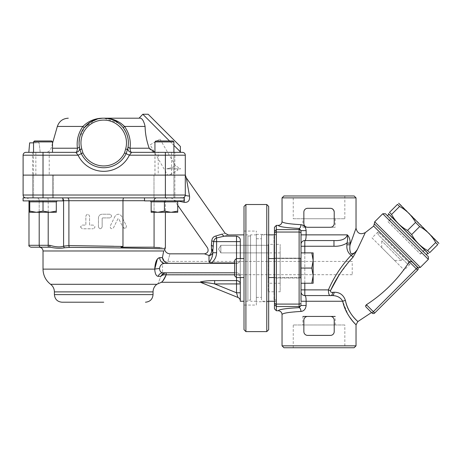 <?xml version="1.0" encoding="UTF-8"?>
<svg xmlns="http://www.w3.org/2000/svg" width="462" height="462" viewBox="0 0 462 462"><rect width="100%" height="100%" fill="white"/><g stroke="black" fill="none" stroke-linecap="round" stroke-linejoin="round"><path stroke-width="0.35" stroke-dasharray="2.31 1.73" d="M61.989 302.212L103.725 302.212M186.325 177.893L189.518 196.055C189.905 200.612 188.144 202.703 184.228 202.316A5.688 1.825 -90 0 0 182.45 197.875L169.56 197.875L183.685 197.592A2.847 2.847 0 0 1 182.45 197.875L25.947 197.875A2.847 2.847 0 0 1 23.1 195.028L23.1 155.192A2.847 2.847 0 0 1 25.947 152.345A2.847 2.847 0 0 0 23.1 155.192L43.018 155.192L43.018 152.345L75.843 152.345C76.692 152.246 77.218 150.872 77.42 148.221C76.409 140.494 78.234 133.235 82.894 126.444C88.704 120.796 95.646 118.047 103.725 118.197L97.066 119.115M23.1 175.11L185.297 175.11L165.379 175.11L185.297 175.11L185.297 155.192L129.372 155.192L126.143 153.638A24.879 24.879 0 0 1 81.3 153.638L79.978 149.521A24.659 24.659 0 0 1 103.725 118.197A24.659 24.659 0 0 1 127.472 149.521L127.841 148.007M158.212 175.11L174.861 175.11L153.996 175.11L174.861 175.11L153.996 175.11L174.861 175.11L154.943 175.11L158.212 175.11L158.212 152.345L174.861 152.345L174.861 197.875L153.996 197.875L174.861 197.875L153.996 197.875L174.861 197.875L174.861 175.11M184.396 197.101L184.887 196.5A2.847 2.847 0 0 1 184.338 197.159L184.91 196.46M144.508 200.716L154.071 200.716L154.071 247.193L121.032 247.193L154.071 247.193L121.032 247.193L122.973 246.465L113.675 246.263M50.312 247.193A1.894 0.543 90 0 1 49.769 245.299C55.781 247.083 60.389 247.366 63.594 246.154L68.902 245.605A1.894 0.982 90.6 0 0 69.554 247.401L64.616 247.765C60.464 248.573 55.7 248.389 50.312 247.193L30.879 247.193M64.616 247.765A1.894 1.605 65.5 0 1 63.594 246.154L63.594 200.716L28.979 200.716L39.201 200.716L39.201 212.289L39.201 200.716L48.198 200.716L48.198 245.299L49.769 245.299M149.053 247.193L153.875 247.366M160.014 247.609L165.379 247.846M69.554 247.401C107.917 247.522 167.209 248.793 165.061 248.891C167.175 248.793 107.738 247.522 69.554 247.401M154.071 200.716L122.973 200.716C123.025 198.989 123.308 198.042 123.816 197.875L156.474 197.875C155.018 198.042 154.216 198.989 154.071 200.716L165.379 200.716L154.071 200.716L154.071 212.289M122.973 227.391L125.624 228.598L126.472 226.114L121.662 216.291C119.467 213.565 117.25 213.565 115.015 216.291L110.204 226.126C110.274 228.817 111.382 229.36 113.525 227.749L117.966 218.676L118.711 218.676L122.973 227.391L122.973 246.465M62.936 198.787A2.847 2.472 -90 0 0 61.128 197.875L26.138 197.875L61.128 197.875A2.847 2.472 -90 0 1 63.594 200.716L122.973 200.716L122.973 218.976M67.429 197.875L123.816 197.875L67.429 197.875A2.847 1.473 -90 0 1 68.902 200.716L68.902 245.605M156.474 197.875L123.816 197.875M43.018 197.875L53.453 197.875L32.583 197.875L43.018 197.875L43.018 195.028L165.379 195.028L165.379 152.345L182.45 152.345M32.594 175.11L53.453 175.11L32.594 175.11M211.255 262.953L209.009 262.139C211.417 259.534 212.682 256.398 212.803 252.737L212.803 250.791L212.803 252.737L216.597 252.737C216.395 256.964 214.611 260.366 211.25 262.953L234.621 262.953M209.009 255.486A3.794 2.316 -66 0 0 211.596 250.323A3.794 2.472 0 0 1 212.803 252.137A3.794 3.355 180 0 1 209.009 255.486C203.13 253.378 203.13 253.378 209.009 255.486L209.009 262.139M261.463 299.971L261.463 234.863L261.463 299.971M276.357 234.863L276.357 301.259L276.357 234.863L274.457 234.863M268.67 234.863L261.463 234.863M236.515 258.576L236.515 262.953L237.381 263.219L236.515 262.953L236.515 241.626L216.597 241.626L216.597 237.965A3.794 0.728 76.5 0 1 215.956 235.972L222.083 234.118C226.068 233.01 226.068 233.01 222.083 234.118A3.794 2.749 72.5 0 0 224.382 236.151C229.435 234.488 229.435 234.488 224.382 236.151L216.597 237.965C215.044 238.484 214.056 239.709 213.646 241.626L212.803 250.791A3.794 2.212 -0 0 0 211.434 249.087L211.763 240.875A3.794 0.988 12.6 0 1 213.646 241.626L216.597 241.626L216.597 252.737M211.596 250.323L211.434 249.087M200.473 281.895L200.473 282.294L200.473 281.895L203.863 281.231M201.068 282.49L237.942 297.459L236.515 292.787L240.309 292.787L240.309 276.599A3.794 1.796 0 0 0 236.515 274.803A3.794 1.796 0 0 1 240.309 276.599A3.794 3.794 0 0 0 236.515 272.805L236.515 263.323L168.751 263.323L237.381 263.219L236.515 263.323L236.515 272.805L166.291 272.805L236.515 272.805L236.515 274.803L236.515 272.805A3.794 3.794 0 0 1 240.309 276.599A3.794 3.794 0 0 0 236.515 272.805L234.621 272.805M237.381 263.219C239.206 262.664 240.182 261.434 240.309 259.529L240.309 241.626L240.309 259.529C240.182 261.434 239.206 262.664 237.381 263.219M168.751 263.323L164.98 263.323L167.429 263.167C170.697 250.97 170.697 250.97 167.429 263.167L164.339 261.423M240.309 292.787L240.309 283.934L214.645 283.934L236.515 292.787L236.515 280.596A3.794 3.344 0 0 1 240.309 283.934L240.309 276.599A3.794 3.794 0 0 0 236.515 272.805A3.794 3.794 0 0 1 240.309 276.599L240.309 272.505L240.309 276.599A3.794 3.794 0 0 0 236.515 272.805L162.97 272.805C160.892 272.644 159.742 271.229 159.523 268.549C159.985 265.303 161.81 263.559 164.98 263.323L236.515 263.323A3.794 3.794 0 0 0 240.309 259.529A3.794 3.794 0 0 1 236.515 263.323L234.621 263.323M240.309 277.547L240.309 258.576M201.097 282.542L200.473 282.294M206.162 280.954L214.645 280.596L214.645 283.934L204.758 282.519M240.309 241.626L236.515 241.626L236.515 236.151C238.588 236.706 239.853 237.803 240.309 239.443L240.309 301.259M162.97 272.805A5.688 5.226 90 0 0 158.143 276.334C156.15 276.062 155.018 273.66 154.735 269.127A5.688 0.578 176.2 0 1 159.523 268.549M162.532 274.209L166.291 272.805L166.239 274.803C163.346 280.324 161.781 282.761 161.55 282.115C162.976 281.271 164.541 278.834 166.239 274.803C163.704 274.595 161.931 275.109 160.92 276.334C157.068 285.903 157.068 285.903 160.92 276.334L158.143 276.334M157.34 259.211L159.731 257.629L162.416 257.629L163.698 250.993C164.917 249.301 164.917 249.301 163.698 250.987L43.018 250.987M164.98 263.323A5.688 5.249 -90 0 1 159.731 257.629M166.153 272.805L166.239 274.803M178.107 201.085L174.226 200.3L178.107 201.085M144.508 197.875L144.508 200.906L184.35 200.906L144.508 200.906L184.35 200.906L184.35 197.875L144.508 197.875L182.45 197.875C184.165 197.713 185.112 196.766 185.297 195.028C185.048 196.962 184.101 197.915 182.45 197.875A5.688 1.825 -90 0 1 184.061 200.906M189.518 196.055A5.688 1.063 180 0 1 185.297 195.028L185.291 195.166M250.554 299.971L250.554 234.863L250.554 299.971M256.341 299.971L256.341 234.863L256.341 299.971M256.341 297.372L256.341 238.756L256.341 297.372L261.463 297.372L261.463 238.756L261.463 297.372M247.898 236.151L247.898 301.259L247.898 236.151M247.898 300.121L247.898 236.001L247.898 300.121L250.554 300.121L250.554 236.001L250.554 300.121M93.133 225.086L89.547 225.086L89.547 216.072C88.311 213.675 87.081 213.675 85.851 216.072L85.851 225.086L82.276 225.086L80.417 226.934L82.276 225.086L85.851 225.086L85.851 216.072C87.081 213.675 88.311 213.675 89.547 216.072L89.547 225.086L93.133 225.086C95.519 226.322 95.519 227.552 93.133 228.788C95.519 227.552 95.519 226.322 93.133 225.086M80.417 226.934L82.276 228.788L93.133 228.788L82.276 228.788L80.417 226.934M98.452 226.94C99.682 229.325 100.918 229.325 102.154 226.94L102.154 218.335L102.57 217.92L102.154 218.335L102.154 226.94C100.918 229.325 99.682 229.325 98.452 226.94L98.452 217.92L98.452 226.94M102.57 217.92L109.783 217.92C112.168 216.684 112.168 215.454 109.783 214.218L102.154 214.218C99.907 214.437 98.672 215.673 98.452 217.92C98.672 215.673 99.907 214.437 102.154 214.218L109.783 214.218C112.168 215.454 112.168 216.684 109.783 217.92L102.57 217.92M115.015 216.291L110.204 226.126C110.274 228.817 111.382 229.36 113.525 227.749L117.966 218.676L118.711 218.676L123.152 227.749L125.624 228.598L126.472 226.114L121.662 216.291C119.467 213.565 117.25 213.565 115.015 216.291M122.805 218.63L122.805 227.044M139.062 118.197L139.062 118.197C141.655 117.556 143.665 120.305 145.097 126.444L124.555 126.444C129.204 133.212 131.029 140.477 130.03 148.221C130.232 150.872 130.758 152.246 131.606 152.345L154.943 152.241M148.175 114.258L180.371 146.454M169.514 140.962L173.914 145.363M180.371 151.819L142.81 114.258M33.535 142.856L39.131 142.856L29.649 142.856L28.817 152.345L43.018 152.345M128.101 146.598L127.887 147.794L128.101 146.598A3.794 1.455 8.7 0 0 130.03 148.221L149.191 148.221C150.745 151.01 153.124 152.385 156.335 152.345L131.606 152.345L129.372 155.192A28.453 28.453 0 0 1 78.078 155.192L75.843 152.345A3.794 3.794 0 0 0 79.574 147.869L79.834 148.972M127.87 147.892A3.794 3.794 0 0 0 131.606 152.345A3.794 3.794 0 0 1 127.87 147.875A3.794 3.794 0 0 0 131.606 152.345L165.379 152.345M104.077 118.203L110.568 119.167M111.261 119.375L117.4 122.338M119.727 124.093L123.198 127.726L119.404 123.822M97.546 118.982L98.949 118.665M101.519 118.295L103.453 118.197M79.741 148.614L79.349 146.598C78.344 139.882 79.978 133.587 84.251 127.726L82.894 126.444L57.346 126.444M79.58 147.892A3.794 3.794 0 0 1 75.843 152.345A3.794 3.794 0 0 0 79.58 147.892A3.794 3.794 0 0 1 75.843 152.345M52.506 148.221L77.42 148.221A3.794 1.455 -8.7 0 0 79.349 146.598L79.066 142.585M96.015 119.433L84.251 127.726L79.487 138.3M118.52 123.129L104.025 118.197M103.748 118.197L112.497 119.329L120.634 123.065M123.198 127.726L124.555 126.444M62.936 197.875L53.28 197.875L62.936 197.875L62.936 200.906L23.1 200.906L62.936 200.906L23.1 200.906L23.1 197.875L62.936 197.875L25.947 197.875A2.847 2.847 0 0 1 23.1 195.028L43.018 195.028L43.018 155.192L78.078 155.192L82.917 152.864A23.088 23.088 0 0 0 124.532 152.864L125.641 149.007A22.765 22.765 0 0 0 103.725 120.097A22.765 22.765 0 0 0 81.803 149.007L79.978 149.521A24.659 24.659 0 0 1 103.725 118.197A24.659 24.659 0 0 1 127.472 149.521L126.143 153.638L124.532 152.864M127.472 149.521L125.641 149.007M28.817 152.345L40.2 152.345L39.131 142.856L40.2 152.345L32.583 152.345L52.506 152.345L49.238 152.345L49.238 175.11M156.335 152.345L173.914 152.345L156.335 152.345M173.868 152.345L173.868 175.11M173.914 141.909L154.943 141.909L155.89 140.962L172.967 140.962L155.89 140.962L172.967 140.962L173.914 141.909L154.943 141.909L173.914 141.909L173.914 197.875L154.943 197.875L173.914 197.875L173.914 152.345L158.212 152.345M154.989 175.11L154.989 152.345M49.238 152.345L32.583 152.345L32.583 197.875L53.453 197.875L32.583 197.875L32.583 175.11L53.453 175.11L32.583 175.11M35.857 175.11L35.857 152.345M56.3 212.289L29.741 212.289L56.3 212.289L56.3 211.105L56.3 212.289L56.3 211.105L49.659 212.289L56.3 211.105L49.659 212.289L43.018 211.105L49.659 212.289L56.3 212.289M33.535 141.909L34.483 140.962L51.553 140.962L34.483 140.962L51.553 140.962L52.506 141.909L33.535 141.909L52.506 141.909L33.535 141.909L33.535 197.875L52.506 197.875L33.535 197.875L52.506 197.875L33.535 197.875L33.535 175.11L52.506 175.11L52.506 197.875L52.506 175.11L33.535 175.11M56.3 211.105L56.3 201.859L29.741 201.859L43.018 201.859L43.018 211.105L36.377 212.289L43.018 211.105L36.377 212.289L29.741 211.105L36.377 212.289L49.659 212.289L43.018 211.105L43.018 200.906L57.248 200.906L28.788 200.906L57.248 200.906L56.3 201.859L56.3 211.105L56.3 201.859L57.248 200.906L28.788 200.906L43.018 200.906L43.018 211.105M43.018 200.906L43.018 201.859L29.741 201.859L29.741 212.289L29.741 211.105L29.741 212.289L36.377 212.289L29.741 211.105L29.741 201.859L28.788 200.906L29.741 201.859L29.741 211.105M171.593 152.345L171.593 175.11M177.708 212.289L151.149 212.289L177.708 212.289L177.708 211.105L177.708 212.289L177.708 211.105L171.067 212.289L177.708 211.105L171.067 212.289L164.432 211.105L171.067 212.289L177.708 212.289M177.708 211.105L177.708 201.859L151.149 201.859L164.432 201.859L164.432 211.105L157.79 212.289L164.432 211.105L157.79 212.289L151.149 211.105L157.79 212.289L171.067 212.289L164.432 211.105L164.432 200.906L150.202 200.906L178.655 200.906L177.708 201.859L177.708 211.105L177.708 201.859L178.655 200.906L150.202 200.906L164.432 200.906L164.432 211.105M164.432 200.906L164.432 201.859L151.149 201.859L151.149 212.289L151.149 211.105L151.149 212.289L157.79 212.289L151.149 211.105L151.149 201.859L150.202 200.906L151.149 201.859L151.149 211.105M151.149 201.859L150.202 200.906M177.708 201.859L178.655 200.906M173.914 197.875L154.943 197.875L173.914 197.875M29.741 201.859L28.788 200.906M56.3 201.859L57.248 200.906M438.756 242.931L399.185 203.355M399.572 206.45L397.493 204.377L389.478 212.399L391.551 214.472L399.572 206.45C406.456 210.216 411.781 215.54 415.54 222.424L419.692 226.571C426.576 230.336 431.901 235.66 435.66 242.544L437.739 244.617L429.718 252.639L427.645 250.566C420.761 246.8 415.436 241.476 411.671 234.592L407.519 230.446C400.641 226.68 395.316 221.356 391.551 214.472M415.54 222.424L407.519 230.446M419.692 226.571L411.671 234.592M435.66 242.544L427.645 250.566M388.455 214.091L428.026 253.661M427.691 253.326L388.79 214.426L427.691 253.326M426.351 254.666L387.451 215.766L426.351 254.666M256.341 305.053L256.341 231.069L256.341 305.053L244.011 305.053L244.011 231.069L244.011 305.053M256.341 301.738L256.341 234.39L256.341 301.738L268.67 301.738L268.67 234.39L268.67 301.738M268.67 206.41L268.67 329.718M268.67 268.064L268.67 258.576L268.67 268.064M266.776 331.612L266.776 204.51M244.011 329.718L244.011 206.41M244.011 268.064L244.011 258.576L244.011 268.064M245.905 204.51L245.905 331.612M313.155 275.652L313.155 252.887L313.155 275.652L311.804 268.064L313.155 260.476L311.804 252.887L313.155 252.887L311.804 252.887L313.155 260.476L311.804 268.064L313.155 275.652L311.804 283.241L313.155 275.652L313.155 252.887L311.804 252.887L313.155 260.476L311.804 268.064L313.155 275.652L311.804 283.241L313.155 283.241L311.804 283.241L313.155 283.241L313.155 275.652M301.016 252.887L301.016 283.241L301.016 268.064L311.804 268.064L301.016 268.064L301.016 283.241L301.016 252.887L311.804 252.887L301.016 252.887L301.016 268.064L301.016 252.887L311.804 252.887M301.016 283.241L311.804 283.241M234.621 268.064L234.621 260.325L234.621 268.064M236.365 268.064L236.365 258.576L236.365 268.064M301.016 259.731L301.016 276.397L301.016 246.246L304.81 246.246L304.81 289.882L328.401 289.882C333.939 277.084 341.51 265.563 351.114 255.324C353.274 254.262 355.365 252.31 357.38 249.468L365.327 232.571M274.457 277.547L300.26 277.547L300.958 278.02L300.958 258.102L300.958 278.02L300.958 258.102L300.958 278.02L274.457 278.02L274.457 258.102L274.457 278.02L274.457 258.102L274.457 278.02L300.958 278.02L300.26 277.547L300.26 258.576L300.26 277.547L300.26 258.576L300.26 277.547L268.67 277.547M301.016 268.064L311.804 268.064M234.621 275.802L234.621 260.325L236.365 258.576L236.365 277.547L234.621 275.802M274.457 308.841L274.457 227.287M274.457 301.83L274.457 234.298L274.457 301.83L276.357 301.83L276.357 234.298L276.357 301.83M276.357 225.381L276.357 229.591L299.116 229.591L299.116 228.465A3.794 1.854 -87.2 0 0 300.97 224.688C303.961 225.023 305.682 227.004 306.133 230.63L306.133 234.863C306.115 238.444 305.677 240.338 304.81 240.558A3.794 3.794 0 0 0 301.016 244.352L301.016 276.397M278.251 310.747C278.927 309.396 285.88 308.362 299.116 307.663L301.016 305.498L301.016 301.259L301.016 304.643A1.894 1.888 0 0 1 299.116 306.531L299.116 232.04L276.357 232.04L276.357 229.591M276.357 232.04L276.357 304.088L299.116 304.088A1.894 1.074 0 0 0 301.016 303.014M274.457 302.922L276.299 304.729L276.357 304.088M276.299 231.398L274.457 233.206M301.016 304.643L301.016 305.498L306.133 305.498C305.688 309.113 303.967 311.093 300.97 311.44A3.794 1.854 87.2 0 0 299.116 307.663L299.116 306.531L276.357 306.531L276.299 304.729M276.357 306.531L276.357 310.747M304.81 240.558L333.974 240.558L304.81 240.558A3.794 3.794 0 0 0 301.016 244.352A3.794 3.794 0 0 1 304.81 240.558L304.81 246.246L333.974 246.246L333.974 240.558C341.632 240.916 346.084 239.021 347.326 234.863C349.266 236.821 350.19 239.564 350.104 243.093L346.916 243.093C347.643 240.985 347.782 238.242 347.326 234.863L301.016 234.863M374.289 223.856L418.254 267.827M372.026 313.017A1.894 1.894 0 0 0 374.705 313.017A1.894 1.894 0 0 1 372.026 313.017L373.365 311.677L374.705 313.017L417.631 270.091A1.894 1.894 0 0 0 417.631 267.411A1.894 1.894 0 0 1 417.631 270.091L416.291 268.751L417.631 267.411L412.785 262.56C411.804 261.544 410.654 261.284 409.344 261.792L373.66 226.103M371.529 312.526L366.095 307.086L371.529 312.526L366.095 307.086L366.412 304.729L373.365 311.677L416.291 268.751L409.338 261.798C398.1 279.175 383.789 293.486 366.412 304.724M428.361 259.361L382.755 213.75M385.435 213.75L428.361 256.676M330.422 335.406L307.657 335.406C305.394 335.227 304.129 333.962 303.863 331.612C304.129 333.962 305.394 335.227 307.657 335.406L330.422 335.406A3.794 3.794 0 0 0 334.217 331.612C333.945 333.962 332.68 335.227 330.422 335.406C332.68 335.227 333.945 333.962 334.217 331.612L334.217 320.23A3.794 3.794 0 0 0 330.422 316.435L307.657 316.435C305.394 316.62 304.129 317.885 303.863 320.23L303.863 331.612A3.794 3.794 0 0 0 307.657 335.406L330.422 335.406M303.863 331.612L303.863 320.23L303.863 331.612M303.863 320.23C304.129 317.885 305.394 316.62 307.657 316.435A3.794 3.794 0 0 0 303.863 320.23M319.04 316.435L307.657 316.435L319.04 316.435M330.422 316.435C332.686 316.62 333.951 317.885 334.217 320.23C333.951 317.885 332.686 316.62 330.422 316.435L307.657 316.435M330.422 227.275L307.657 227.275C305.394 227.096 304.129 225.831 303.863 223.481C304.129 225.831 305.394 227.096 307.657 227.275L330.422 227.275A3.794 3.794 0 0 0 334.217 223.481C333.945 225.831 332.68 227.096 330.422 227.275C332.68 227.096 333.945 225.831 334.217 223.481L334.217 212.098A3.794 3.794 0 0 0 330.422 208.304L307.657 208.304C305.394 208.489 304.129 209.754 303.863 212.098L303.863 223.481A3.794 3.794 0 0 0 307.657 227.275L330.422 227.275M303.863 223.481L303.863 212.098L303.863 223.481M303.863 212.098C304.129 209.754 305.394 208.489 307.657 208.304A3.794 3.794 0 0 0 303.863 212.098M319.04 208.304L307.657 208.304L319.04 208.304M333.137 209.453L334.217 212.098C333.945 209.754 332.68 208.489 330.422 208.304L331.889 208.605M349.272 261.423L339.258 274.705M332.432 292.348L332.663 292.342A3.794 1.796 90 0 1 330.884 295.57L304.81 295.57L330.884 295.57C329.308 296.102 328.476 294.202 328.401 289.882L330.451 290.708C330.451 292.053 331.19 292.596 332.663 292.342L334.084 292.255C339.691 292.169 343.474 294.9 345.432 300.45C348.735 316.314 360.886 323.573 357.403 321.13C355.809 319.56 347.528 312.208 345.432 300.45A3.794 0.722 166.5 0 0 342.694 301.259C340.783 297.615 337.358 295.72 332.421 295.57L330.884 295.57L332.421 295.57A3.794 1.675 -90 0 0 334.084 292.255M350.104 243.093L350.104 244.808L356.017 228.211L350.104 244.808L346.916 244.808L346.916 243.093M353.967 322.591L348.007 314.582L342.694 301.259L301.016 301.259L301.016 291.776A3.794 3.794 0 0 0 304.81 295.57C305.677 295.784 306.115 297.678 306.133 301.259L306.133 305.498M301.016 291.776L301.016 289.882L304.81 289.882L304.81 295.57A3.794 3.794 0 0 1 301.016 291.776A3.794 3.794 0 0 0 304.81 295.57L332.421 295.57M353.078 257.126L351.114 255.324C347.88 252.76 346.483 249.255 346.916 244.808M354.135 347.742L283.945 347.742M344.837 347.742L293.237 347.742L344.837 347.742L344.837 324.977L293.237 324.977L344.837 324.977M282.045 314.553C282.097 313.831 284.211 313.161 288.386 312.56L300.97 311.44M282.045 345.842L356.029 345.842M283.945 195.975L354.135 195.975M293.237 195.975L344.837 195.975L293.237 195.975L293.237 218.74L344.837 218.74L293.237 218.74M282.045 221.569C282.115 222.297 284.222 222.961 288.38 223.568L300.97 224.688M356.029 197.875L282.045 197.875M306.133 230.63L301.016 230.63L299.116 228.465C285.88 227.76 278.927 226.732 278.251 225.381M335.164 324.977L335.164 316.435L302.91 316.435L302.91 324.977L335.164 324.977L302.91 324.977M302.91 227.275L335.164 227.275L302.91 227.275L302.91 218.74L335.164 218.74L302.91 218.74M372.026 237.895L404.215 270.091L372.026 237.895L378.06 231.86L410.256 264.056L404.215 270.091M407.571 264.056L410.256 264.056L378.06 231.86L378.06 234.546L407.571 264.056L378.06 234.546M394.49 260.366L381.751 247.62L394.49 260.366L401.201 260.366L381.751 240.916L401.201 260.366L402.541 259.026L383.09 239.576L402.541 259.026M387.988 221.668L420.449 254.129L387.988 221.668L392.013 217.642L424.474 250.104L392.013 217.642M388.12 221.8L420.316 253.996L388.12 221.8L392.146 217.775L424.335 249.971L392.146 217.775M162.532 261.423L162.532 274.705L162.532 261.423L352.235 261.423L352.235 274.705L352.235 261.423M352.235 274.705L166.291 274.705M276.357 236.192L276.357 299.936L276.357 236.192L273.983 236.192L273.983 299.936L273.983 236.192M276.357 291.776L276.357 244.352L276.357 291.776L280.151 291.776L280.151 244.352L280.151 291.776M280.151 283.241L280.151 252.887L280.151 283.241L268.289 283.241L268.289 245.299L268.289 252.887L268.289 245.299L220.865 245.299L220.865 252.887L220.865 245.299L220.865 252.887L220.865 245.299L268.289 245.299L268.289 283.241M218.584 249.093L220.865 245.299L218.584 249.093L220.865 252.887L268.289 252.887L220.865 252.887L218.584 249.093M268.289 244.352L268.289 291.776L268.289 244.352L273.983 244.352L273.983 291.776L273.983 244.352M169.231 175.11L167.642 175.11L169.231 175.11L177.893 170.108L169.231 175.11M150.156 144.825L160.014 139.131L150.156 144.825L167.642 175.11M166.667 168.849L177.171 168.849L166.667 168.849C171.552 167.822 174.457 166.794 175.381 165.754C174.457 166.794 171.552 167.822 166.667 168.849C171.552 167.822 174.457 166.794 175.381 165.754C174.457 166.794 171.552 167.822 166.667 168.849L180.746 168.849L166.667 168.849M54.401 294.623L153.049 294.623M54.401 291.892L153.049 291.892M50.606 284.303L156.843 284.303M165.379 197.875L165.379 195.028L185.297 195.028M28.979 245.299L48.198 245.299A1.894 0.416 90 0 0 48.608 247.193M48.198 212.289L48.198 200.716L62.936 200.716M40.737 247.193A1.894 1.536 90 0 1 39.201 245.299M47.574 197.875A2.847 0.624 90 0 1 48.198 200.716A2.847 0.624 -90 0 0 47.574 197.875M36.891 197.875A2.847 2.31 90 0 1 39.201 200.716A2.847 2.31 -90 0 0 36.891 197.875M213.063 246.523A3.794 1.796 -167.9 0 0 211.365 245.235M236.515 263.323A3.794 3.794 0 0 0 240.309 259.529M236.515 236.151L224.382 236.151M234.621 274.803L236.515 274.803L236.515 277.547M214.645 280.596L236.515 280.596L236.515 274.803L166.291 274.803M43.018 269.127L154.735 269.127M131.606 152.345A3.794 3.794 0 0 1 127.87 147.875M81.803 149.007L82.917 152.864M274.457 231.474L276.305 229.712M276.305 306.416L274.457 304.654M301.016 233.114A1.894 1.074 0 0 0 299.116 232.04L299.116 229.591A1.894 1.888 -0 0 1 301.016 231.485M346.922 243.087C342.943 245.426 338.629 246.477 333.974 246.246M374.705 221.8L420.316 267.411M304.81 283.241L304.81 252.887M26.138 197.875C27.864 198.042 28.811 198.989 28.979 200.716L28.979 200.93M168.226 197.875C166.493 198.042 165.546 198.989 165.379 200.716L165.379 212.289M153.996 175.11L153.996 197.875L153.996 175.11M53.453 175.11L53.453 197.875L53.453 175.11M276.357 301.259L274.457 301.259M268.67 301.259L261.463 301.259M177.708 205.278L174.226 200.3C173.302 198.839 171.748 198.031 169.566 197.875M183.824 197.522L182.45 197.875M256.341 234.863L250.554 234.863M256.341 301.259L250.554 301.259M256.341 238.756L261.463 238.756M247.898 234.863L244.011 234.863M247.898 301.259L244.011 301.259M247.898 236.001L250.554 236.001M52.506 143.335L51.103 148.221C50.196 150.808 48.371 152.183 45.634 152.345M127.466 149.526L127.731 148.498M154.943 175.11L154.943 141.909M52.506 141.909L52.506 152.345M244.011 231.069L256.341 231.069M256.341 234.39L268.67 234.39M274.457 258.576L300.26 258.576L300.958 258.102L274.457 258.102L300.958 258.102L300.26 258.576L268.67 258.576M244.011 258.576L236.365 258.576M244.011 277.547L236.365 277.547M274.457 234.298L276.357 234.298M293.237 347.742L293.237 324.977M335.164 218.74L335.164 227.275M344.837 195.975L344.837 218.74M381.751 247.62L381.751 240.916L383.09 239.576M424.474 250.104L420.449 254.129M424.335 249.971L420.316 253.996M276.357 244.352L280.151 244.352M273.983 291.776L268.289 291.776M280.151 252.887L268.289 252.887M276.357 299.936L273.983 299.936M160.014 139.131L175.381 165.754L180.746 168.849M177.171 168.849L177.893 170.108"/><path stroke-width="0.69" d="M103.725 302.212L61.989 302.212C57.38 301.761 54.851 299.232 54.401 294.623L153.049 294.623C152.599 299.232 150.069 301.761 145.461 302.212M154.943 152.241L149.191 148.221C146.593 140.904 145.23 133.645 145.097 126.444C143.705 120.299 141.69 117.55 139.062 118.197L103.725 118.197C95.646 118.047 88.704 120.796 82.894 126.444C78.251 133.206 76.426 140.465 77.42 148.221C77.218 150.872 76.692 152.246 75.843 152.345L78.078 155.192A28.453 28.453 0 0 0 129.372 155.192L131.606 152.345L182.45 152.345A2.847 2.847 0 0 1 185.297 155.192L185.297 195.028L185.297 175.11L185.297 195.028L185.297 175.11L23.1 175.11L23.1 195.028A2.847 2.847 0 0 0 25.947 197.875M23.1 175.11L23.1 155.192A2.847 2.847 0 0 1 25.947 152.345L28.817 152.345L29.649 142.856L33.535 142.856M62.936 197.875L62.936 200.906L23.1 200.906L23.1 197.875L184.35 197.875L184.35 200.906L144.508 200.906L144.508 197.875M184.061 200.906A5.688 1.825 -90 0 1 184.228 202.316L178.107 201.085L184.228 202.316C188.144 202.703 189.905 200.612 189.518 196.055A5.688 1.063 -0 0 1 185.297 195.028A2.847 2.847 0 0 1 182.45 197.875M185.297 195.028A2.847 2.847 0 0 1 184.887 196.5L185.297 195.028L43.018 195.028L43.018 152.345L25.947 152.345M183.824 197.522L184.338 197.159A2.847 2.847 0 0 1 183.685 197.592L184.396 197.101M62.936 200.716L122.973 200.716L122.973 246.465L121.032 247.193L154.071 247.193L154.071 212.289M50.312 247.193L39.224 247.193L50.312 247.193C55.7 248.389 60.47 248.573 64.616 247.765L69.554 247.401C107.917 247.522 167.209 248.793 165.061 248.891C167.175 248.793 107.738 247.522 69.554 247.401A1.894 0.982 90.6 0 1 68.902 245.605L63.594 246.154C60.389 247.366 55.786 247.083 49.769 245.299A1.894 0.543 90 0 0 50.312 247.193L30.879 247.193C29.129 246.39 28.5 245.761 28.979 245.299L39.201 245.299L39.201 212.289L39.201 245.299A1.894 1.536 90 0 0 40.737 247.193M62.936 198.787A2.847 2.472 -90 0 1 63.594 200.716L63.594 246.154A1.894 1.605 65.5 0 0 64.616 247.765M153.875 247.366L160.014 247.609M149.053 247.193C170.674 248.036 170.674 248.036 149.053 247.193M122.973 246.465L68.902 245.605L113.675 246.263M154.071 200.716C154.216 198.989 155.018 198.042 156.474 197.875M144.508 200.716L122.973 200.716C123.025 198.989 123.308 198.042 123.816 197.875M212.803 252.737C212.687 256.404 211.423 259.534 209.009 262.139L211.255 262.953C214.616 260.366 216.401 256.964 216.597 252.737L212.803 252.737L212.803 250.791L212.803 252.737M209.009 255.486A3.794 3.355 180 0 0 212.803 252.137A3.794 2.472 180 0 0 211.596 250.323A3.794 2.316 -66 0 1 209.009 255.486L208.986 255.48C203.13 253.378 203.13 253.378 209.009 255.486L209.009 262.139M234.621 262.953L211.255 262.953M211.434 249.087A3.794 2.212 0 0 1 212.803 250.791L213.646 241.626C214.056 239.709 215.038 238.484 216.597 237.965L224.382 236.151C229.435 234.488 229.435 234.488 224.382 236.151A3.794 2.749 -107.5 0 1 222.083 234.118L215.956 235.972A3.794 0.728 -103.5 0 0 216.597 237.965L216.597 241.626L213.646 241.626A3.794 0.988 -167.4 0 0 211.763 240.875L211.365 245.235L211.596 250.323C206.387 247.182 206.387 247.182 211.596 250.323C206.387 247.182 206.387 247.182 211.596 250.323M274.457 234.863L268.67 234.863M215.956 235.972C213.479 236.498 212.081 238.132 211.763 240.875C212.081 238.132 213.479 236.498 215.956 235.972M244.011 234.863L227.928 234.973M222.083 234.118C226.068 233.01 226.068 233.01 222.083 234.118M54.401 294.623L54.401 291.892L153.049 291.892C153.118 288.767 154.383 286.238 156.843 284.303L161.359 282.288L200.473 282.294L200.473 281.895L201.097 282.542C201.161 282.068 209.471 282.819 214.645 283.934L236.515 283.934L236.515 292.787L237.942 297.459A3.794 3.794 0 0 1 240.309 300.976A3.794 3.794 0 0 0 237.942 297.459A3.794 3.794 0 0 1 240.309 300.976M234.621 263.323L164.98 263.323A5.688 5.249 90 0 1 159.731 257.629C156.826 258.16 155.163 261.989 154.735 269.127L43.018 269.127L43.018 250.987L163.698 250.987C164.917 249.301 164.917 249.301 163.698 250.987L162.416 257.634C162.867 260.366 164.541 262.214 167.429 263.167C170.697 250.97 170.697 250.97 167.429 263.167L168.751 263.323M234.621 272.805L162.97 272.805C160.886 272.649 159.737 271.229 159.523 268.549C159.985 265.303 161.804 263.559 164.98 263.323M201.097 282.542L237.942 297.459M166.291 274.803L166.153 272.805C163.629 273.065 161.891 274.237 160.92 276.334C157.068 285.903 157.068 285.903 160.92 276.334C161.931 275.109 163.704 274.595 166.239 274.803L234.621 274.803M236.515 277.547L236.515 283.934L240.309 283.934A3.794 3.344 0 0 0 236.515 280.596L214.645 280.596L214.645 283.934L236.515 292.787L240.309 292.787M204.758 282.519L201.068 282.49M203.863 281.231L206.162 280.954M214.645 280.596C209.107 280.55 204.383 280.983 200.473 281.895M240.309 258.576L240.309 239.443C239.853 237.803 238.588 236.706 236.515 236.151L236.515 258.576M159.523 268.549A5.688 0.578 -3.8 0 0 154.735 269.127C155.013 273.666 156.15 276.068 158.143 276.334L160.92 276.334L162.532 274.209M154.735 269.127L157.34 259.211M166.153 272.805L166.239 274.803C163.346 280.324 161.781 282.761 161.55 282.115C162.976 281.271 164.541 278.834 166.239 274.803L166.233 274.826M162.97 272.805A5.688 5.226 -90 0 0 158.143 276.334M159.731 257.629L162.416 257.629L164.339 261.423M189.518 196.055L186.325 177.893L225.086 233.246L228.188 234.869M244.011 301.259L240.309 301.259L240.309 277.547M139.062 118.197L142.81 114.258L169.514 140.962M127.841 148.007L127.87 147.88A3.794 3.794 0 0 0 131.606 152.345C130.758 152.246 130.232 150.872 130.03 148.221C131.035 140.494 129.21 133.235 124.555 126.444C118.746 120.796 111.804 118.047 103.725 118.197L138.877 118.197M173.914 145.363L180.371 151.819L180.371 146.454L148.175 114.258L142.81 114.258M185.297 155.192A2.847 2.847 0 0 0 182.45 152.345A2.847 2.847 0 0 1 185.297 155.192L165.379 155.192L165.379 197.875M75.843 152.345A3.794 3.794 0 0 0 79.562 147.794A3.794 3.794 0 0 1 79.58 147.892A3.794 3.794 0 0 0 79.574 147.875A3.794 3.794 0 0 1 75.843 152.345L43.018 152.345M149.191 148.221L130.03 148.221A3.794 1.455 8.7 0 1 128.101 146.598C129.106 139.888 127.472 133.593 123.198 127.726L124.555 126.444L145.097 126.444C145.23 133.645 146.593 140.904 149.191 148.221L149.197 148.238M123.198 127.726C127.477 133.61 129.112 139.905 128.101 146.598M131.606 152.345A3.794 3.794 0 0 1 127.887 147.794L127.472 149.521A24.659 24.659 0 0 0 103.725 118.197A24.659 24.659 0 0 0 79.978 149.521L79.493 147.447M127.887 147.794A3.794 3.794 0 0 0 127.882 147.817A3.794 3.794 0 0 1 127.887 147.794A3.794 3.794 0 0 0 127.87 147.875A3.794 3.794 0 0 1 127.882 147.817A3.794 3.794 0 0 0 127.87 147.875L127.87 147.88A3.794 3.794 0 0 1 127.887 147.794L127.957 147.447L127.887 147.794A3.794 3.794 0 0 0 127.87 147.892M103.453 118.197L104.077 118.203M110.568 119.167L111.261 119.375M117.4 122.338L119.727 124.093M68.289 118.197C62.815 118.52 59.165 121.263 57.346 126.444L82.894 126.444L84.251 127.726L90.402 122.107L97.546 118.982M98.949 118.665L101.519 118.295M165.379 152.345L165.379 155.192L129.372 155.192L126.143 153.638L127.472 149.521A24.659 24.659 0 0 0 103.725 118.197A24.659 24.659 0 0 0 79.978 149.521L81.237 153.5M127.604 149.012L127.466 149.526L125.641 149.007L124.532 152.864A23.088 23.088 0 0 1 82.917 152.864L81.803 149.007A22.765 22.765 0 0 1 103.725 120.097A22.765 22.765 0 0 1 125.641 149.007M79.58 147.892A3.794 3.794 0 0 0 79.574 147.875A3.794 3.794 0 0 0 79.562 147.794L79.349 146.598A3.794 1.455 -8.7 0 1 77.42 148.221L52.506 148.221M23.1 155.192L78.078 155.192L81.3 153.638A24.879 24.879 0 0 0 126.143 153.638L124.532 152.864M79.487 138.3L79.066 142.585M97.066 119.115L96.015 119.433M119.404 123.822L118.52 123.129M120.634 123.065L124.555 126.444M79.834 148.972L79.978 149.521L81.803 149.007M79.747 148.637L79.574 147.863A3.794 3.794 0 0 0 79.562 147.794A3.794 3.794 0 0 1 79.574 147.869A3.794 3.794 0 0 0 79.562 147.794M32.583 152.345L28.817 152.345M173.914 141.909L172.967 140.962L155.89 140.962L154.943 141.909L173.914 141.909L173.914 152.345L179.845 152.345L174.861 152.345M177.708 212.289L151.149 212.289L151.149 211.105L157.79 212.289L164.432 211.105L171.067 212.289L177.708 211.105L177.708 212.289M151.149 211.105L151.149 201.859L164.432 201.859L164.432 211.105M178.655 200.906L177.708 201.859L177.708 211.105M151.149 201.859L150.202 200.906M177.708 201.859L164.432 201.859L164.432 200.906M56.3 212.289L29.741 212.289L29.741 211.105L36.377 212.289L43.018 211.105L49.659 212.289L56.3 211.105L56.3 212.289M52.506 141.909L51.553 140.962L34.483 140.962L33.535 141.909L52.506 141.909L52.506 152.345M29.741 211.105L29.741 201.859L43.018 201.859L43.018 211.105M57.248 200.906L56.3 201.859L56.3 211.105M29.741 201.859L28.788 200.906M56.3 201.859L43.018 201.859L43.018 200.906M398.66 203.216L438.9 243.457M435.66 242.544C431.901 235.66 426.576 230.336 419.692 226.571L411.671 234.592C415.436 241.476 420.761 246.8 427.645 250.566L429.718 252.639C428.159 254.198 428.159 254.198 429.718 252.639C428.159 254.198 428.159 254.198 429.718 252.639L437.739 244.617L435.66 242.544L427.645 250.566M419.692 226.571L415.54 222.424L407.519 230.446L411.671 234.592M415.54 222.424C411.781 215.54 406.456 210.216 399.572 206.45L391.551 214.472C395.316 221.356 400.641 226.68 407.519 230.446M399.572 206.45L397.493 204.377L389.478 212.399L391.551 214.472M389.478 212.399C387.918 213.958 387.918 213.958 389.478 212.399C387.918 213.958 387.918 213.958 389.478 212.399M397.493 204.377C399.058 202.818 399.058 202.818 397.493 204.377C399.058 202.818 399.058 202.818 397.493 204.377M437.739 244.617C439.298 243.058 439.298 243.058 437.739 244.617C439.298 243.058 439.298 243.058 437.739 244.617M428.557 253.8L388.311 213.56M427.691 253.326L426.351 254.666M266.776 331.612L268.67 329.718L268.67 206.41L266.776 204.51L266.776 331.612L245.905 331.612L245.905 204.51L266.776 204.51M245.905 204.51L244.011 206.41L244.011 329.718L245.905 331.612M313.155 275.652L313.155 283.241L311.804 283.241L313.155 275.652L311.804 268.064L313.155 260.476L313.155 275.652M313.155 252.887L313.155 260.476L311.804 252.887L313.155 252.887M311.804 283.241L301.016 283.241L301.016 252.887L311.804 252.887M301.016 268.064L311.804 268.064M234.621 268.064L234.621 275.802L236.365 277.547L236.365 258.576L234.621 260.325L234.621 268.064M301.016 259.731L301.016 231.485A1.894 1.888 180 0 0 299.116 229.591L276.357 229.591L276.357 225.381L274.457 227.287L274.457 308.841L276.357 310.747L276.357 306.531L299.116 306.531L299.116 307.663A3.794 1.854 -92.8 0 1 300.97 311.44C303.961 311.099 305.682 309.118 306.133 305.498L306.133 301.259C306.121 297.69 305.677 295.79 304.81 295.57A3.794 3.794 0 0 1 301.016 291.776L301.016 276.397M276.357 225.381L278.251 225.381C278.927 226.732 285.88 227.76 299.116 228.465L299.116 304.088L276.357 304.088L276.357 306.531M276.357 304.088L276.357 232.04L299.116 232.04A1.894 1.074 180 0 1 301.016 233.114M274.457 233.206L276.299 231.398L276.357 232.04M276.299 304.729L274.457 302.922M276.357 229.591L276.299 231.398M301.016 231.485L301.016 230.63L306.133 230.63C305.688 227.015 303.967 225.034 300.97 224.688A3.794 1.854 92.8 0 1 299.116 228.465L301.016 230.63L301.016 244.352A3.794 3.794 0 0 1 304.81 240.558L333.974 240.558L333.974 246.246C338.629 246.477 342.943 245.426 346.922 243.087M301.016 283.241L301.016 301.259L342.694 301.259C345.374 314.056 353.921 322.534 355.555 324.312C359.113 327.177 346.789 318.572 342.694 301.259C340.783 297.62 337.358 295.72 332.421 295.57L304.81 295.57L304.81 283.241M304.81 252.887L304.81 240.558C305.677 240.344 306.115 238.444 306.133 234.863L306.133 230.63M304.81 240.558L333.974 240.558C341.632 240.916 346.084 239.021 347.326 234.863C347.788 238.253 347.649 240.997 346.916 243.093L350.104 243.093C350.196 239.564 349.266 236.821 347.326 234.863L301.016 234.863M420.316 267.411L418.254 267.827L374.289 223.856L374.705 221.8L382.755 213.75L428.361 259.361L420.316 267.411L374.705 221.8M339.258 274.705L330.451 290.708C336.117 278.372 343.659 267.18 353.078 257.126L357.38 249.468L365.327 232.571L373.66 226.103L409.344 261.792C410.551 261.255 411.7 261.509 412.785 262.56L417.631 267.411L416.291 268.751L417.631 270.091A1.894 1.894 0 0 0 417.631 267.411A1.894 1.894 0 0 1 417.631 270.091L374.705 313.017L373.365 311.677L372.026 313.017L371.529 312.526L357.859 321.558L356.029 324.803L353.967 322.591M366.412 304.724C383.789 293.486 398.1 279.175 409.338 261.798L416.291 268.751L373.365 311.677L366.412 304.729C365.511 305.59 365.407 306.381 366.095 307.086L372.026 313.017A1.894 1.894 0 0 0 374.705 313.017A1.894 1.894 0 0 1 372.026 313.017M428.361 259.361L428.361 256.676L385.435 213.75L382.755 213.75M330.422 335.406L307.657 335.406A3.794 3.794 0 0 1 303.863 331.612L303.863 320.23A3.794 3.794 0 0 1 307.657 316.435L330.422 316.435A3.794 3.794 0 0 1 334.217 320.23L334.217 331.612A3.794 3.794 0 0 1 330.422 335.406M330.422 227.275L307.657 227.275A3.794 3.794 0 0 1 303.863 223.481L303.863 212.098A3.794 3.794 0 0 1 307.657 208.304L330.422 208.304A3.794 3.794 0 0 1 334.217 212.098L334.217 223.481A3.794 3.794 0 0 1 330.422 227.275M331.889 208.605L333.137 209.453M346.916 243.093L346.916 244.808C346.477 249.255 347.88 252.76 351.114 255.324C353.28 254.256 355.365 252.304 357.38 249.468C355.284 252.789 353.147 254.152 350.964 253.551C349.774 251.172 349.491 248.261 350.104 244.808C349.491 248.261 349.78 251.172 350.964 253.551C353.147 254.152 355.284 252.789 357.38 249.468L353.078 257.126L349.272 261.423M342.694 301.259A3.794 0.722 -13.5 0 1 345.432 300.45C348.735 316.314 360.886 323.573 357.403 321.13C355.809 319.56 347.528 312.208 345.432 300.45C343.474 294.9 339.691 292.169 334.084 292.255L332.663 292.342C331.19 292.596 330.451 292.053 330.451 290.708L330.405 290.817M346.916 244.808L350.104 244.808L356.017 228.211L350.219 244.456M330.451 290.708L328.401 289.882C328.476 294.202 329.308 296.102 330.884 295.57A3.794 1.796 90 0 0 332.663 292.342M334.084 292.255A3.794 1.675 -90 0 1 332.421 295.57M353.078 257.126L351.114 255.324C341.51 265.563 333.939 277.084 328.401 289.882L301.016 289.882L301.016 291.776M282.045 345.842L283.945 347.742L354.135 347.742L356.029 345.842L282.045 345.842L282.045 314.553C282.553 313.19 288.865 312.15 300.97 311.44M282.045 197.875L356.029 197.875L354.135 195.975L283.945 195.975L282.045 197.875L282.045 221.569C281.82 223.879 280.555 225.15 278.251 225.381M300.97 224.688C288.865 223.978 282.553 222.938 282.045 221.569M276.357 310.747L278.251 310.747C280.555 310.978 281.82 312.243 282.045 314.553M333.974 246.246L301.016 246.246L301.016 252.887M306.133 305.498L301.016 305.498L299.116 307.663C285.88 308.362 278.927 309.396 278.251 310.747M302.91 316.435L307.657 316.435M330.422 316.435L335.164 316.435M166.291 274.705L162.532 274.705M156.843 284.303L50.606 284.303C45.698 280.434 43.168 275.375 43.018 269.127M43.018 197.875L43.018 195.028L23.1 195.028M49.769 245.299L39.201 245.299M48.608 247.193A1.894 0.416 90 0 1 48.198 245.299L48.198 212.289M68.902 245.605L68.902 200.716A2.847 1.473 -90 0 0 67.429 197.875M240.309 241.626L216.597 241.626L216.597 252.737M236.515 236.151L224.382 236.151M211.365 245.235A3.794 1.796 -167.9 0 1 213.063 246.523M82.917 152.864L81.3 153.638M274.457 304.654L276.305 306.416M276.305 229.712L274.457 231.474M301.016 303.014A1.894 1.074 180 0 1 299.116 304.088L299.116 306.531A1.894 1.888 180 0 0 301.016 304.643M350.104 244.808L350.104 243.093M153.049 291.892L153.049 294.623M54.401 291.892C54.325 288.767 53.061 286.238 50.606 284.303M28.979 200.93L28.979 245.299M165.379 212.289L165.379 247.846L164.651 249.717C165.563 252.304 167.388 253.678 170.12 253.834L204.423 253.834C207.831 253.084 208.87 251.091 207.53 247.863L177.708 205.278M274.457 301.259L268.67 301.259M43.018 250.987C42.793 248.683 41.528 247.418 39.224 247.193M185.32 175.11L186.325 177.893M185.291 195.166L184.91 196.46M57.346 126.444L52.506 143.335M127.847 148.036L127.703 148.62M179.845 152.345L180.371 151.819M154.943 141.909L154.943 152.345M33.535 141.909L33.535 152.345M388.79 214.426L387.451 215.766M244.011 258.576L236.365 258.576M244.011 277.547L236.365 277.547M274.457 258.576L268.67 258.576M274.457 277.547L268.67 277.547M373.66 226.103L374.289 223.856M417.879 267.717L418.254 267.827M365.327 232.571C360.4 234.967 357.299 233.501 356.029 228.17L356.029 197.875M356.029 324.803L356.029 345.842"/></g></svg>
